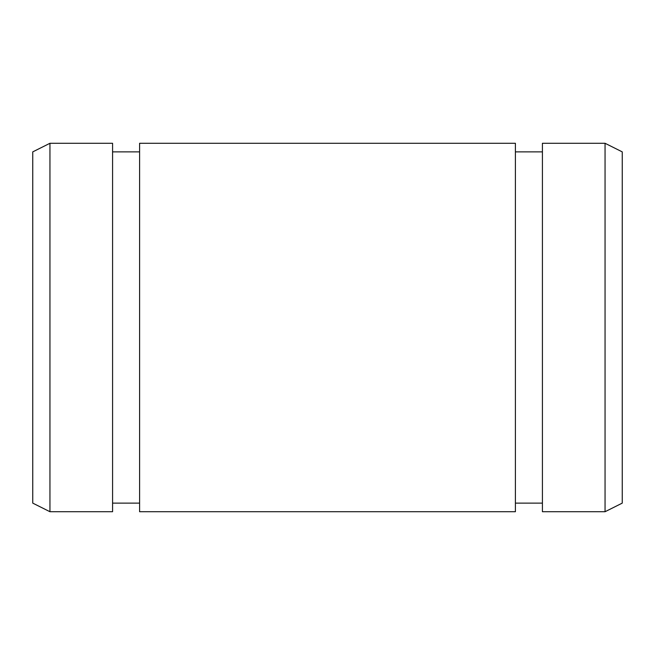 <?xml version="1.0" encoding="UTF-8"?>
<svg xmlns="http://www.w3.org/2000/svg" width="655" height="655" viewBox="0 0 655 655"><rect width="100%" height="100%" fill="white"/><g stroke="black" fill="none" stroke-linecap="round" stroke-linejoin="round"><path stroke-width="0.98" d="M515.403 511.719L515.403 143.281L139.597 143.281L139.597 511.719L515.403 511.719M605.056 511.719L605.056 143.281L542.422 143.281L542.422 511.719L605.056 511.719L622.25 503.122L622.25 151.878L605.056 143.281M49.944 511.719L32.75 503.122L32.75 151.878L49.944 143.281L49.944 511.719L112.578 511.719L112.578 143.281L49.944 143.281M542.422 151.878L515.403 151.878M542.422 503.122L515.403 503.122M139.597 151.878L112.578 151.878M139.597 503.122L112.578 503.122"/></g></svg>
